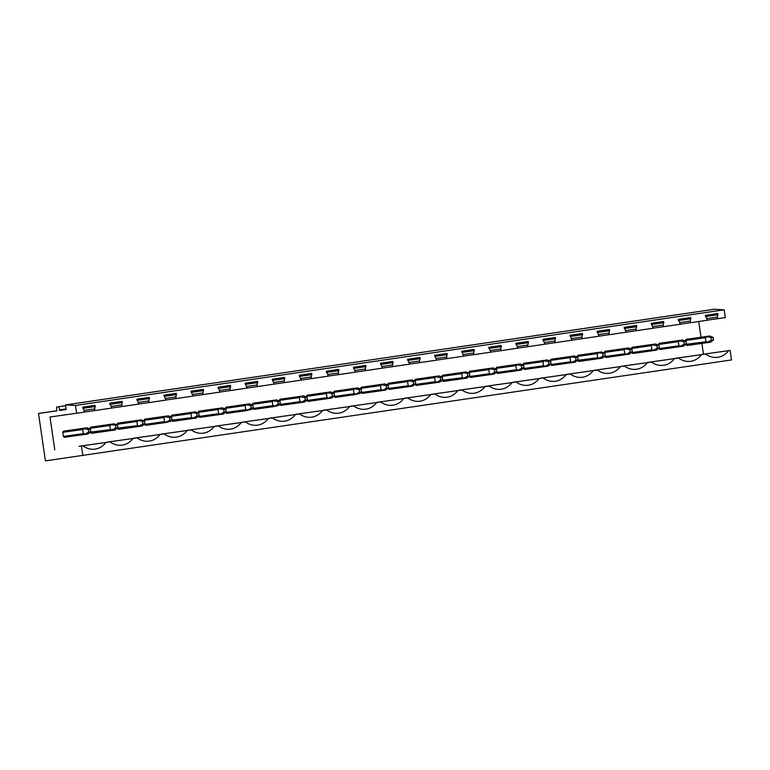 <?xml version="1.0" encoding="UTF-8"?>
<svg xmlns="http://www.w3.org/2000/svg" width="770" height="770" viewBox="0 0 770 770"><rect width="100%" height="100%" fill="white"/><g stroke="black" fill="none" stroke-linecap="round" stroke-linejoin="round"><path stroke-width="1.16" d="M65.614 405.665L56.585 407.003L56.826 410.872L38.5 413.461L45.42 460.874L731.5 359.936L730.114 350.427L703.462 354.19L701.894 343.42M56.585 407.003L58.915 406.666L59.791 410.458L66.181 409.553L65.498 404.924L75.508 405.463L724.185 309.81L725.321 317.587L707.409 320.166M75.508 405.463L76.644 413.24L84.739 412.046L82.669 407.176L95.143 405.338L94.546 410.603L111.814 408.052L109.744 403.191L122.218 401.343L121.621 406.608L138.889 404.058L136.819 399.197L149.284 397.358L148.697 402.614L165.964 400.073L163.885 395.203L176.359 393.364L175.762 398.619L193.029 396.078L190.96 391.208L203.434 389.37L202.837 394.635L220.105 392.084L218.035 387.214L230.509 385.375L229.912 390.64L247.18 388.09L245.11 383.229L257.575 381.391L256.988 386.646L274.255 384.095L272.176 379.235L284.65 377.396L284.053 382.651L301.32 380.111L299.251 375.24L311.725 373.402L311.128 378.657L328.395 376.116L326.326 371.246L338.8 369.408L338.203 374.672L355.471 372.122L353.401 367.261L365.865 365.423L365.278 370.678L382.546 368.127L380.467 363.267L392.941 361.428L392.344 366.684L409.611 364.143L407.542 359.272L420.016 357.434L419.419 362.689L436.686 360.148L434.617 355.278L447.091 353.44L446.494 358.704L463.761 356.154L461.692 351.284L474.156 349.445L473.569 354.71L490.837 352.159L488.758 347.299L501.231 345.461L500.635 350.716L517.902 348.175L515.833 343.305L528.307 341.466L527.71 346.721L544.977 344.18L542.908 339.31L555.382 337.472L554.785 342.737L572.052 340.186L569.983 335.316L582.447 333.477L581.86 338.742L599.127 336.192L597.058 331.331L609.522 329.493L608.926 334.748L618.098 333.4L626.193 332.197L624.124 327.337L636.597 325.498L636.001 330.753L653.268 328.213L651.199 323.342L663.673 321.504L663.076 326.759L680.343 324.218L678.274 319.348L690.738 317.51L690.151 322.774L707.418 320.224L705.349 315.363L717.813 313.515L717.216 318.78M79.146 446.398A20.588 17.777 82 0 0 79.262 446.234L105.914 442.471A20.588 17.777 82 0 1 95.066 449.122A20.588 17.777 82 0 1 82.958 445.859L81.437 446.08L82.823 455.59M105.914 442.471L110.033 441.865A20.588 17.777 82 0 0 122.141 445.127A20.588 17.777 82 0 0 132.989 438.486L137.099 437.88A20.588 17.777 82 0 0 149.207 441.133A20.588 17.777 82 0 0 160.064 434.492L164.174 433.885A20.588 17.777 82 0 0 176.282 437.139A20.588 17.777 82 0 0 187.139 430.497L191.249 429.891A20.588 17.777 82 0 0 203.357 433.154A20.588 17.777 82 0 0 214.204 426.503L218.324 425.897A20.588 17.777 82 0 0 230.432 429.159A20.588 17.777 82 0 0 241.28 422.509L245.389 421.902A20.588 17.777 82 0 0 257.498 425.165A20.588 17.777 82 0 0 268.355 418.524L272.464 417.918A20.588 17.777 82 0 0 284.573 421.171A20.588 17.777 82 0 0 295.43 414.53L299.54 413.923A20.588 17.777 82 0 0 311.648 417.186A20.588 17.777 82 0 0 322.495 410.535L326.615 409.929A20.588 17.777 82 0 0 338.723 413.192A20.588 17.777 82 0 0 349.57 406.541L353.68 405.934A20.588 17.777 82 0 0 365.789 409.197A20.588 17.777 82 0 0 376.646 402.556L380.755 401.95A20.588 17.777 82 0 0 392.864 405.203A20.588 17.777 82 0 0 403.721 398.562L407.831 397.955A20.588 17.777 82 0 0 419.939 401.208A20.588 17.777 82 0 0 430.786 394.567L434.906 393.961A20.588 17.777 82 0 0 447.014 397.224A20.588 17.777 82 0 0 457.861 390.573L461.971 389.967A20.588 17.777 82 0 0 474.079 393.229A20.588 17.777 82 0 0 484.936 386.588L489.046 385.972A20.588 17.777 82 0 0 501.154 389.235A20.588 17.777 82 0 0 512.012 382.594L516.121 381.987A20.588 17.777 82 0 0 528.23 385.241A20.588 17.777 82 0 0 539.077 378.599L543.197 377.993A20.588 17.777 82 0 0 555.305 381.256A20.588 17.777 82 0 0 566.152 374.605L570.262 373.999A20.588 17.777 82 0 0 582.37 377.262A20.588 17.777 82 0 0 593.227 370.611L597.337 370.004A20.588 17.777 82 0 0 609.445 373.267A20.588 17.777 82 0 0 620.302 366.626L624.412 366.019A20.588 17.777 82 0 0 636.521 369.273A20.588 17.777 82 0 0 647.368 362.632L651.487 362.025A20.588 17.777 82 0 0 663.596 365.288A20.588 17.777 82 0 0 674.443 358.637L678.553 358.031A20.588 17.777 82 0 0 690.661 361.294A20.588 17.777 82 0 0 701.518 354.643L705.628 354.036A20.588 17.777 82 0 0 717.736 357.299A20.588 17.777 82 0 0 728.593 350.658L730.114 350.427M65.498 404.924L714.185 309.261L724.185 309.81M66.499 404.779L715.176 309.126M58.915 406.666L65.614 405.684M38.5 413.461L56.99 410.737M81.437 446.08L82.958 445.859M76.644 413.24L49.992 417.003L54.786 449.853M698.698 321.514L700.989 337.222M88.348 429.535L84.036 428.736L82.736 429.506L83.333 433.597L63.381 436.417A3.744 3.234 82 0 0 64.43 437.322L87.915 433.991L90.841 431.691L90.485 429.217L88.348 429.535L88.714 431.999L84.382 434.511M87.02 427.812L63.535 431.152L87.02 427.812L90.485 429.217M63.535 431.152A3.744 3.234 82 0 0 62.784 432.326L63.381 436.417M79.262 446.234L110.033 441.865M106.222 442.404A20.588 17.777 82 0 0 106.337 442.25L137.099 437.88M133.297 438.409A20.588 17.777 82 0 0 133.412 438.255L164.174 433.885M160.362 434.424A20.588 17.777 82 0 0 160.487 434.261L191.249 429.891M187.437 430.43A20.588 17.777 82 0 0 187.553 430.266L218.324 425.897M214.512 426.436A20.588 17.777 82 0 0 214.628 426.282L245.389 421.902M241.588 422.441A20.588 17.777 82 0 0 241.703 422.287L272.464 417.918M268.653 418.457A20.588 17.777 82 0 0 268.778 418.293L299.54 413.923M295.728 414.462A20.588 17.777 82 0 0 295.844 414.298L326.615 409.929M322.803 410.468A20.588 17.777 82 0 0 322.919 410.314L353.68 405.934M349.878 406.473A20.588 17.777 82 0 0 349.994 406.319L380.755 401.95M376.944 402.479A20.588 17.777 82 0 0 377.069 402.325L407.831 397.955M404.019 398.494A20.588 17.777 82 0 0 404.144 398.331L434.906 393.961M431.094 394.5A20.588 17.777 82 0 0 431.21 394.336L461.971 389.967M458.169 390.506A20.588 17.777 82 0 0 458.285 390.351L489.046 385.972M485.235 386.511A20.588 17.777 82 0 0 485.36 386.357L516.121 381.987M512.31 382.526A20.588 17.777 82 0 0 512.435 382.363L543.197 377.993M539.385 378.532A20.588 17.777 82 0 0 539.5 378.368L570.262 373.999M566.46 374.538A20.588 17.777 82 0 0 566.576 374.384L597.337 370.004M593.526 370.543A20.588 17.777 82 0 0 593.651 370.389L624.412 366.019M620.601 366.558A20.588 17.777 82 0 0 620.726 366.395L651.487 362.025M647.676 362.564A20.588 17.777 82 0 0 647.791 362.4L678.553 358.031M674.751 358.57A20.588 17.777 82 0 0 674.866 358.406L705.628 354.036M701.817 354.575A20.588 17.777 82 0 0 701.942 354.421L703.462 354.19M575.662 357.675L571.35 356.876L570.05 357.646L570.647 361.746L550.694 364.556A3.744 3.234 82 0 0 551.744 365.471L575.229 362.131L578.154 359.831L577.789 357.357L575.662 357.675L576.018 360.139L571.696 362.651M550.184 361.024L550.098 360.466A3.744 3.234 82 0 1 550.839 359.292L574.324 355.952L577.789 357.357M656.877 345.701L652.565 344.902L651.266 345.672L651.863 349.763L631.91 352.583A3.744 3.234 82 0 0 632.959 353.488L656.444 350.148L659.37 347.847L659.005 345.383L656.877 345.701L657.234 348.165L652.912 350.668M631.4 349.051L631.313 348.492A3.744 3.234 82 0 1 632.064 347.318L655.549 343.978L659.005 345.383M686.08 341.389L683.952 341.707L684.309 344.171L686.445 343.863L686.08 341.389L682.615 339.984L659.13 343.324A3.744 3.234 82 0 0 658.389 344.498L658.475 345.056M659.13 343.324L682.615 339.984M683.952 341.707L679.64 340.908L678.341 341.678L678.938 345.769L658.985 348.589A3.744 3.234 82 0 0 660.034 349.503L683.519 346.163L686.445 343.863M386.145 385.616L381.843 384.817L380.534 385.587L381.131 389.687L361.188 392.507A3.744 3.234 82 0 0 362.237 393.412L385.722 390.072L388.638 387.772L388.282 385.308L386.145 385.616L386.511 388.09L382.18 390.592M360.668 388.975L360.591 388.407A3.744 3.234 82 0 1 361.332 387.243L384.817 383.903L388.282 385.308M304.93 397.599L300.618 396.8L299.318 397.57L299.915 401.661L279.972 404.481A3.744 3.234 82 0 0 281.012 405.386L304.497 402.046L307.422 399.745L307.066 397.281L304.93 397.599L305.295 400.063L300.964 402.575M279.452 400.949L279.366 400.39A3.744 3.234 82 0 1 280.116 399.216L303.601 395.876L307.066 397.281M223.714 409.573L219.402 408.774L218.102 409.544L218.699 413.644L198.747 416.454A3.744 3.234 82 0 0 199.796 417.369L223.281 414.029L226.207 411.729L225.841 409.255L223.714 409.573L224.07 412.037L219.748 414.549M198.237 412.932L198.15 412.364A3.744 3.234 82 0 1 198.901 411.19L222.376 407.85L225.841 409.255M249.451 403.855L225.966 407.195L249.451 403.855L252.916 405.261L250.789 405.578L251.145 408.052L246.823 410.554L251.761 409.351L253.282 407.734L252.916 405.261M250.789 405.578L246.477 404.779L245.168 405.549L245.774 409.65L225.822 412.47A3.744 3.234 82 0 0 226.871 413.375L246.823 410.554M225.302 408.937L225.225 408.369A3.744 3.234 82 0 1 225.966 407.195M276.526 399.871L253.041 403.211L276.526 399.871L279.991 401.276L277.855 401.584L278.22 404.058L273.889 406.56L278.836 405.367L280.347 403.74L279.991 401.276M277.855 401.584L273.552 400.795L272.243 401.565L272.84 405.655L252.897 408.475A3.744 3.234 82 0 0 253.946 409.38L273.889 406.56M252.377 404.943L252.3 404.375A3.744 3.234 82 0 1 253.041 403.211M196.639 413.567L197.005 416.031L199.132 415.723L198.776 413.249L192.327 412.768L191.027 413.538L191.624 417.629L171.633 420.17M171.161 416.917L171.075 416.358A3.744 3.234 82 0 1 171.826 415.184L195.31 411.844L198.776 413.249M171.681 420.449A3.744 3.234 82 0 0 172.721 421.354L196.206 418.014L199.132 415.723M115.423 425.541L115.779 428.014L117.916 427.697L117.55 425.223L111.111 424.742L109.812 425.512L110.408 429.612L90.417 432.143M89.946 428.9L89.859 428.332A3.744 3.234 82 0 1 90.61 427.158L114.085 423.818L117.55 425.223M90.456 432.422A3.744 3.234 82 0 0 91.505 433.337L114.99 429.997L117.916 427.697M168.235 415.839L144.75 419.178L168.235 415.839L171.7 417.244L169.564 417.552L169.929 420.025L165.598 422.528L170.545 421.334L172.056 419.708L171.7 417.244M169.564 417.552L165.261 416.762L163.952 417.533L164.549 421.623L144.606 424.443A3.744 3.234 82 0 0 145.655 425.348L165.598 422.528M144.086 420.911L144.009 420.343A3.744 3.234 82 0 1 144.75 419.178M142.498 421.546L142.854 424.02L144.991 423.702L144.625 421.238L138.186 420.747L136.877 421.517L137.483 425.618L117.492 428.149M117.011 424.905L116.934 424.337A3.744 3.234 82 0 1 117.675 423.163L141.16 419.833L144.625 421.238M117.531 428.438A3.744 3.234 82 0 0 118.58 429.342L142.065 426.003L144.991 423.702M332.005 393.605L327.693 392.806L326.393 393.576L326.99 397.676L307.038 400.487A3.744 3.234 82 0 0 308.087 401.401L331.572 398.061L334.498 395.761L334.132 393.287L332.005 393.605L332.361 396.069L328.039 398.581M306.527 396.954L306.441 396.396A3.744 3.234 82 0 1 307.192 395.222L330.667 391.882L334.132 393.287M413.221 381.622L408.909 380.832L407.609 381.602L408.206 385.693L388.263 388.513A3.744 3.234 82 0 0 389.302 389.418L412.787 386.078L415.713 383.778L415.357 381.314L413.221 381.622L413.586 384.095L409.255 386.598M387.743 384.981L387.656 384.423A3.744 3.234 82 0 1 388.407 383.248L411.892 379.908L415.357 381.314M494.436 369.648L490.134 368.849L488.825 369.619L489.422 373.719L469.479 376.54A3.744 3.234 82 0 0 470.528 377.444L494.013 374.105L496.929 371.804L496.573 369.34L494.436 369.648L494.802 372.122L490.471 374.624M468.959 373.007L468.882 372.439A3.744 3.234 82 0 1 469.623 371.265L493.108 367.935L496.573 369.34M440.296 377.637L435.984 376.838L434.684 377.608L435.281 381.699L415.328 384.519A3.744 3.234 82 0 0 416.378 385.423L439.863 382.084L442.789 379.793L442.423 377.319L440.296 377.637L440.652 380.101L436.33 382.613M414.818 380.986L414.732 380.428A3.744 3.234 82 0 1 415.482 379.254L438.958 375.914L442.423 377.319M467.371 373.642L467.727 376.116L469.864 375.798L469.498 373.325L463.059 372.844L461.759 373.614L462.356 377.714L442.365 380.245M441.893 377.002L441.807 376.434A3.744 3.234 82 0 1 442.548 375.26L466.033 371.92L469.498 373.325M442.404 380.524A3.744 3.234 82 0 0 443.453 381.439L466.938 378.099L469.864 375.798M357.742 387.887L334.257 391.227L357.742 387.887L361.207 389.293L359.08 389.61L359.436 392.084L355.114 394.587L360.052 393.383L361.573 391.766L361.207 389.293M359.08 389.61L354.768 388.811L353.459 389.582L354.065 393.682L334.113 396.502A3.744 3.234 82 0 0 335.162 397.407L355.114 394.587M333.603 392.969L333.516 392.402A3.744 3.234 82 0 1 334.257 391.227M711.028 337.712L711.384 340.186L713.511 339.868L713.155 337.395L706.716 336.913L705.407 337.683L706.003 341.784L686.022 344.315M685.541 341.072L685.464 340.504A3.744 3.234 82 0 1 686.205 339.329L709.69 335.989L713.155 337.395M686.06 344.594A3.744 3.234 82 0 0 687.11 345.509L710.595 342.169L713.511 339.868M629.802 349.686L625.49 348.897L624.191 349.667L624.788 353.757L604.845 356.577A3.744 3.234 82 0 0 605.894 357.482L629.369 354.142L632.295 351.842L631.939 349.378L629.802 349.686L630.168 352.159L625.837 354.662M604.325 353.045L604.238 352.477A3.744 3.234 82 0 1 604.989 351.312L628.474 347.973L631.939 349.378M548.587 361.669L544.274 360.87L542.975 361.64L543.572 365.731L523.619 368.551A3.744 3.234 82 0 0 524.668 369.456L548.153 366.116L551.079 363.825L550.714 361.351L548.587 361.669L548.943 364.133L544.621 366.645M523.109 365.019L523.023 364.46A3.744 3.234 82 0 1 523.773 363.286L547.249 359.946L550.714 361.351M521.511 365.654L517.199 364.865L515.9 365.635L516.497 369.725L496.554 372.545A3.744 3.234 82 0 0 497.603 373.45L521.078 370.11L524.004 367.81L523.648 365.346L521.511 365.654L521.877 368.127L517.546 370.63M496.034 369.013L495.947 368.445A3.744 3.234 82 0 1 496.698 367.28L520.183 363.94L523.648 365.346M602.727 353.68L603.093 356.154L605.22 355.836L604.864 353.363L598.425 352.881L597.116 353.651L597.712 357.752L577.721 360.283M577.25 357.039L577.173 356.472A3.744 3.234 82 0 1 577.914 355.297L601.399 351.957L604.864 353.363M577.769 360.572A3.744 3.234 82 0 0 578.819 361.476L602.304 358.137L605.22 355.836M690.151 322.774L680.334 324.16M663.076 326.759L653.258 328.145M636.001 330.753L626.193 332.139M608.926 334.748L599.118 336.134M581.86 338.742L572.043 340.128M554.785 342.737L544.968 344.123M527.71 346.721L517.892 348.107M500.635 350.716L490.827 352.102M473.569 354.71L463.752 356.096M446.494 358.704L436.677 360.091M419.419 362.689L409.601 364.075M392.344 366.684L382.536 368.07M365.278 370.678L355.461 372.064M338.203 374.672L328.386 376.058M311.128 378.657L301.311 380.053M284.053 382.651L274.245 384.038M256.988 386.646L247.17 388.032M229.912 390.64L220.095 392.026M202.837 394.635L193.02 396.021M175.762 398.619L165.954 400.005M148.697 402.614L138.879 404M121.621 406.608L111.804 407.994M94.546 410.603L84.729 411.989M94.315 408.976L84.459 410.372M95.326 406.579L82.842 408.341M106.337 442.25L132.989 438.486M121.381 404.981L111.534 406.377M122.391 402.585L109.918 404.346M133.412 438.255L160.064 434.492M148.456 400.987L138.61 402.383M149.467 398.591L136.983 400.352M160.487 434.261L187.139 430.497M175.531 397.002L165.675 398.388M176.542 394.596L164.058 396.358M187.553 430.266L214.204 426.503M202.606 393.008L192.75 394.394M203.617 390.602L191.133 392.373M214.628 426.282L241.28 422.509M229.672 389.014L219.825 390.409M230.682 386.617L218.208 388.378M241.703 422.287L268.355 418.524M256.747 385.019L246.9 386.415M257.757 382.623L245.274 384.384M268.778 418.293L295.43 414.53M283.822 381.034L273.966 382.421M284.833 378.628L272.349 380.39M295.844 414.298L322.495 410.535M310.897 377.04L301.041 378.426M311.908 374.634L299.424 376.405M322.919 410.314L349.57 406.541M337.963 373.046L328.116 374.441M338.973 370.649L326.499 372.411M349.994 406.319L376.646 402.556M365.038 369.051L355.191 370.447M366.048 366.655L353.565 368.416M377.069 402.325L403.721 398.562M392.113 365.057L382.257 366.453M393.123 362.66L380.64 364.422M404.144 398.331L430.786 394.567M419.188 361.072L409.332 362.458M420.199 358.666L407.715 360.427M431.21 394.336L457.861 390.573M446.253 357.078L436.407 358.474M447.264 354.672L434.79 356.443M458.285 390.351L484.936 386.588M473.329 353.083L463.482 354.479M474.339 350.687L461.856 352.448M485.36 386.357L512.012 382.594M500.404 349.089L490.548 350.485M501.414 346.692L488.931 348.454M512.435 382.363L539.077 378.599M527.479 345.104L517.623 346.49M528.49 342.698L516.006 344.459M539.5 378.368L566.152 374.605M554.544 341.11L544.698 342.496M555.555 338.704L543.081 340.475M566.576 374.384L593.227 370.611M581.62 337.116L571.773 338.511M582.63 334.719L570.147 336.48M593.651 370.389L620.302 366.626M608.695 333.121L598.839 334.517M609.705 330.725L597.222 332.486M620.726 366.395L647.368 362.632M635.77 329.137L625.914 330.522M636.78 326.73L624.297 328.492M647.791 362.4L674.443 358.637M662.835 325.142L652.989 326.528M663.846 322.736L651.372 324.507M674.866 358.406L701.518 354.643M689.91 321.148L680.064 322.543M690.921 318.751L678.437 320.512M701.942 354.421L728.593 350.658M716.986 317.153L707.13 318.549M717.996 314.757L705.513 316.518M83.333 433.597L84.806 433.972M83.478 428.332L84.036 428.736M88.714 431.999L90.841 431.691M82.736 429.506L62.784 432.326M110.408 429.612L111.881 429.978L111.457 430.517M115.779 428.014L111.881 429.978M114.085 423.818L110.553 424.337L111.111 424.742M110.553 424.337L90.61 427.158M109.812 425.512L89.859 428.332M137.483 425.618L138.947 425.993L138.523 426.522M142.854 424.02L138.947 425.993M141.16 419.833L137.628 420.353L138.186 420.747M137.628 420.353L117.675 423.163M136.877 421.517L116.934 424.337M164.549 421.623L166.022 421.999M164.703 416.358L165.261 416.762M169.929 420.025L172.056 419.708M163.952 417.533L144.009 420.343M191.624 417.629L193.097 418.004L192.673 418.543M197.005 416.031L193.097 418.004M195.31 411.844L191.769 412.364L192.327 412.768M191.769 412.364L171.826 415.184M191.027 413.538L171.075 416.358M218.699 413.644L220.172 414.01M222.376 407.85L218.844 408.369L219.402 408.774M224.07 412.037L226.207 411.729M218.844 408.369L198.901 411.19M218.102 409.544L198.15 412.364M245.774 409.65L247.237 410.025M245.919 404.385L246.477 404.779M251.145 408.052L253.282 407.734M245.168 405.549L225.225 408.369M272.84 405.655L274.312 406.031M272.994 400.39L273.552 400.795M278.22 404.058L280.347 403.74M272.243 401.565L252.3 404.375M299.915 401.661L301.388 402.036M303.601 395.876L300.059 396.396L300.618 396.8M305.295 400.063L307.422 399.745M300.059 396.396L280.116 399.216M299.318 397.57L279.366 400.39M326.99 397.676L328.463 398.042M330.667 391.882L327.135 392.402L327.693 392.806M332.361 396.069L334.498 395.761M327.135 392.402L307.192 395.222M326.393 393.576L306.441 396.396M354.065 393.682L355.528 394.057M354.21 388.417L354.768 388.811M359.436 392.084L361.573 391.766M353.459 389.582L333.516 392.402M381.131 389.687L382.603 390.063M384.817 383.903L381.285 384.423L381.843 384.817M386.511 388.09L388.638 387.772M381.285 384.423L361.332 387.243M380.534 385.587L360.591 388.407M408.206 385.693L409.678 386.068M411.892 379.908L408.35 380.428L408.909 380.832M413.586 384.095L415.713 383.778M408.35 380.428L388.407 383.248M407.609 381.602L387.656 384.423M435.281 381.699L436.754 382.074M438.958 375.914L435.425 376.434L435.984 376.838M440.652 380.101L442.789 379.793M435.425 376.434L415.482 379.254M434.684 377.608L414.732 380.428M462.356 377.714L463.819 378.08L463.405 378.619M467.727 376.116L463.819 378.08M466.033 371.92L462.5 372.439L463.059 372.844M462.5 372.439L442.548 375.26M461.759 373.614L441.807 376.434M489.422 373.719L490.894 374.095M493.108 367.935L489.576 368.455L490.134 368.849M494.802 372.122L496.929 371.804M489.576 368.455L469.623 371.265M488.825 369.619L468.882 372.439M516.497 369.725L517.969 370.101M520.183 363.94L516.641 364.46L517.199 364.865M521.877 368.127L524.004 367.81M516.641 364.46L496.698 367.28M515.9 365.635L495.947 368.445M543.572 365.731L545.044 366.106M547.249 359.946L543.716 360.466L544.274 360.87M548.943 364.133L551.079 363.825M543.716 360.466L523.773 363.286M542.975 361.64L523.023 364.46M570.647 361.746L572.11 362.112M574.324 355.952L570.791 356.472L571.35 356.876M576.018 360.139L578.154 359.831M570.791 356.472L550.839 359.292M570.05 357.646L550.098 360.466M597.712 357.752L599.185 358.127L598.762 358.656M603.093 356.154L599.185 358.127M601.399 351.957L597.866 352.487L598.425 352.881M597.866 352.487L577.914 355.297M597.116 353.651L577.173 356.472M624.788 353.757L626.26 354.133M628.474 347.973L624.932 348.492L625.49 348.897M630.168 352.159L632.295 351.842M624.932 348.492L604.989 351.312M624.191 349.667L604.238 352.477M651.863 349.763L653.335 350.138M655.549 343.978L652.007 344.498L652.565 344.902M657.234 348.165L659.37 347.847M652.007 344.498L632.064 347.318M651.266 345.672L631.313 348.492M678.938 345.769L680.401 346.144L679.987 346.683M684.309 344.171L680.401 346.144M679.082 340.504L679.64 340.908M678.341 341.678L658.389 344.498M706.003 341.784L707.476 342.15L707.053 342.689M711.384 340.186L707.476 342.15M709.69 335.989L706.157 336.519L706.716 336.913M706.157 336.519L686.205 339.329M705.407 337.683L685.464 340.504M59.791 410.458L66.172 409.515M66.085 408.889L59.386 409.881"/></g></svg>
